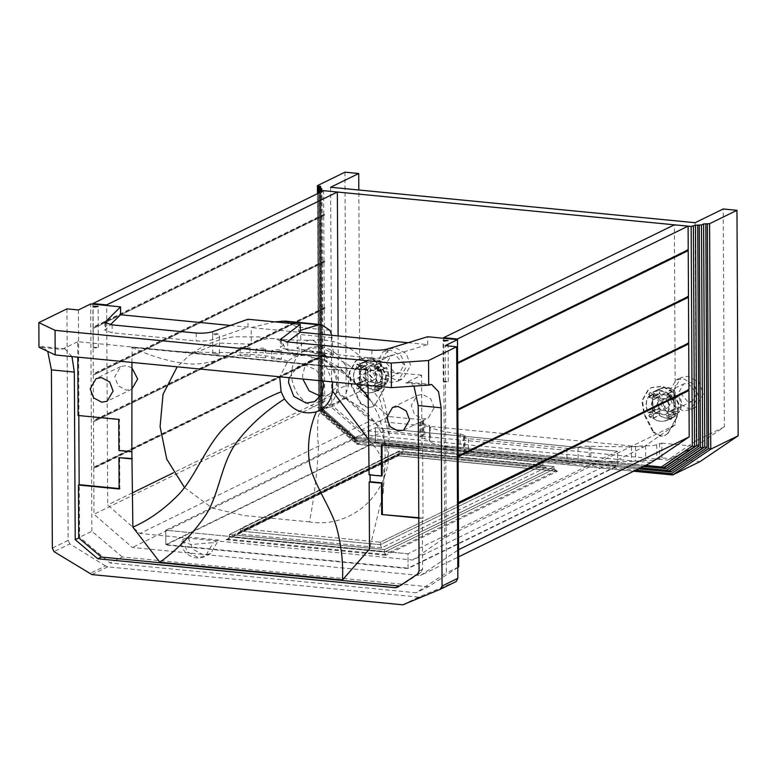 <?xml version="1.0" encoding="UTF-8"?>
<svg xmlns="http://www.w3.org/2000/svg" width="777" height="777" viewBox="0 0 777 777"><rect width="100%" height="100%" fill="white"/><g stroke="black" fill="none" stroke-linecap="round" stroke-linejoin="round"><path stroke-width="0.58" stroke-dasharray="3.88 2.91" d="M456.254 581.497L418.58 597.095L107.682 566.851L105.487 565.899L89.685 573.63M404.963 604.302L420.406 596.775L404.603 604.506M105.487 565.899L69.804 543.9L54.002 551.631M66.939 308.857L68.153 540.384L69.804 543.9M78.409 309.974L79.594 537.237L110.072 562.985L416.142 592.764L446.387 572.911L445.192 345.648M131.905 367.803L126.146 365.588L120.668 366.559L114.753 376.767L118.153 385.79L126.282 390.19L131.779 389.209M434.168 407.847L430.759 398.824L422.639 394.434L417.162 395.396L411.237 405.613L414.646 414.636L422.766 419.026L428.244 418.065L434.168 407.847M219.153 354.137L212.879 353.564L219.464 354.05L219.357 334.11L214.588 334.819L212.626 334.149L217.395 333.44L219.357 334.11M93.512 347.261L94.745 347.999L98.329 347.474L93.512 347.261M443.492 381.313L444.726 382.051L448.3 381.517L443.492 381.313M230.39 325.437L247.999 327.156L212.684 339.588C208.518 340.86 203.059 341.317 196.29 340.957L112.141 332.77L104.924 330.303L110.441 324.679M105.614 323.339L105.653 329.37M408.061 342.725L427.671 344.629L387.83 356.818C383.595 357.974 378.282 358.372 371.892 358.042L287.743 349.854L280.478 347.368L287.305 341.919M281.439 340.559L281.468 346.28M196.241 333.061L196.29 340.957M247.999 327.156L247.96 319.26M371.843 350.145L371.892 358.042M427.671 344.629L427.632 336.732M274.786 321.863L251.204 327.583L251.292 344.162C272.086 333.906 282.556 338.646 285.023 348.795L293.172 353.156L293.191 356.449L301.913 352.282L300.505 334.557L297.348 327.127L285.334 321.105M331.76 335.305L333.226 352.583L330.176 352.292L333.236 354.555L327.02 358.352L327.01 356.449L311.732 352.146C311.509 351.457 314.364 351.33 320.279 351.787C315.316 333.896 306.06 339.51 297.144 348.62L297.057 332.041L300.252 330.439M327.01 356.449L320.279 351.787M327.02 358.352L324.456 356.206M333.226 352.583L333.246 354.555M297.057 332.041L251.204 327.583M329.953 330.303L297.348 327.127M285.023 348.795C303.001 351.214 296.61 352.214 297.572 353.584L293.172 353.156M297.572 353.584L293.191 356.449M301.913 352.282L306.109 349.941L301.903 349.533M306.109 349.941C314.928 346.62 322.95 347.406 330.176 352.292M332.216 337.645L300.505 334.557M348.504 384.732C349.611 369.852 343.91 358.362 331.4 350.262C318.162 343.91 306.876 345.862 297.542 356.128C289.666 367.774 289.598 380.264 297.338 393.609C306.556 405.905 317.812 410.334 331.099 406.886C340.792 403.156 346.6 395.775 348.504 384.732L337.063 389.345L337.043 391.754C338.539 396.124 356.769 403.574 364.112 410.382C379.798 424.902 387.83 442.132 388.189 462.072L389.141 435.207L380.361 400.67L359.314 371.833L329.827 353.953L297.144 348.63M331.099 406.886L325.291 408.129L320.464 411.946L318.483 415.384C317.298 423.766 317.288 434.275 318.483 446.911C317.521 470.172 314.53 495.172 309.499 521.911C346.756 528.146 382.595 501.136 388.189 462.072M251.292 344.162L218.9 343.094L189.734 354.982L177.175 366.812M184.508 487.567L212.296 508.1L244.415 515.588L309.499 521.911M265.229 349.456L258.809 350.019L255.992 349.048L262.849 348.038L265.666 348.999L265.229 349.456M265.617 357.76L256.177 357.138L265.617 357.76M249.563 347.931L243.152 348.494L240.336 347.533L247.183 346.513L250 347.474L249.563 347.931M249.961 356.235L240.462 355.623L249.961 356.235M280.895 350.981L274.475 351.534L271.659 350.573L278.516 349.563L281.332 350.524L280.895 350.981M281.284 359.285L271.814 358.673L281.284 359.285M320.687 396.251L328.652 394.726L335.479 388.16L337.723 379.069L332.507 365.229L320.046 358.498L311.645 359.984L304.817 366.55L302.574 375.65L302.875 379.04M289.093 377.7L297.601 366.851L306.002 365.365L316.511 370.114L323.057 381.012M369.094 474.844L370.056 474.941M332.43 381.925L327.525 369.26L340.821 370.056L343.803 372.086L349.66 379.089L352.564 379.807C356.789 379.273 361.859 376.136 367.783 370.415L368.016 385.382M368.745 439.743L374.135 446.134C379.807 452.68 383.1 461.412 384.023 472.329L383.158 493.016L369.502 549.057M340.821 370.056L327.525 369.26C318.725 354.904 298.873 350.903 287.946 361.295L279.72 376.796M287.946 361.295C275.592 357.002 262.354 354.72 248.232 354.438C229.594 354.069 209.295 366.035 187.684 363.772C170.095 361.917 151.564 356.507 132.09 347.523L367.783 370.415M131.944 362.412L132.09 347.523M131.177 347.105L368.055 370.143M398.97 586.004L401.155 585.479L420.979 572.474L422.591 569.279L422.319 518.482L418.793 518.133M132.187 451.388L119.619 450.165L119.454 419.094L78.798 415.549M119.114 488.568L119.813 488.636L119.648 457.332M457.808 567.472L428.438 586.752L416.142 592.764M458.673 566.899L446.387 572.911M428.438 586.752L122.358 556.973L110.072 562.985M122.358 556.973L91.88 531.225L79.594 537.237M91.88 531.225L90.695 303.962M370.046 474.533L382.167 475.709M382.002 445.046L381.303 444.978M418.434 448.591L421.96 448.931L421.571 375.145L405.769 382.876L408.77 382.274L413.966 386.111M382.002 444.638L421.96 448.931M422.659 448.591L423.018 518.133L422.319 518.482M423.018 518.133L418.793 517.725M119.813 488.636L119.114 488.986M119.454 419.094L118.745 419.434M119.619 450.165L118.91 450.514M78.798 415.141L78.088 415.481M421.571 375.145L77.71 341.695L77.787 357.148M77.71 341.695L61.907 349.427L38.976 347.193L41.977 346.591L47.737 351.379M71.979 356.585L64.899 348.824L61.907 349.427M375.456 442.016L165.822 544.57L165.744 530.225L407.974 553.787L617.618 451.233L617.696 465.986L408.051 568.55L407.974 553.787L617.618 451.233L375.378 427.671L165.744 530.225L165.822 544.978L375.456 442.424L375.378 427.671L165.744 530.225L407.974 553.787L408.051 568.133L617.696 465.578L375.456 442.016L375.378 427.671L617.618 451.233L617.696 465.578M375.456 442.424L617.696 465.986M408.051 568.55L165.822 544.978M398.446 455.71L555.613 471.008L385.062 554.438L227.894 539.151L398.446 455.71L398.97 451.534L398.989 453.991L229.38 536.965L384.498 552.058L384.489 549.601L384.498 552.058L385.751 555.254L557.468 471.25L397.766 455.72L398.989 453.991L229.38 536.965L229.37 534.508L384.489 549.601L554.098 466.627L398.97 451.534L229.37 534.508L384.489 549.601L554.098 466.627L398.97 451.534L229.37 534.508L229.38 536.965L227.651 539.277L226.049 539.724L398.348 455.769L227.651 539.277M555.613 471.008L554.108 469.085L554.098 466.627L554.108 469.085L557.468 471.25L556.653 471.25L398.067 455.827M403.088 451.534L401.864 453.263L546.289 467.307L542.929 465.141L403.088 451.534L401.864 453.263L546.289 467.307L542.929 465.141L403.088 451.534L240.511 531.07L238.772 533.391L237.17 533.828L401.864 453.263L237.17 533.828L402.165 453.36L545.473 467.307L402.165 453.36L238.772 533.391L240.511 531.07L380.341 544.677L542.929 465.141L542.919 462.684L380.332 542.22L240.491 528.613L240.511 531.07L380.341 544.677L542.929 465.141L542.919 462.684L380.332 542.22L380.341 544.677L381.594 547.872L380.341 544.677L380.332 542.22L240.491 528.613L403.078 449.077L403.088 451.534L240.511 531.07L240.491 528.613L403.078 449.077L542.919 462.684L403.078 449.077L403.088 451.534M182.731 539.626L187.995 537.053L192.531 549.077L203.36 554.933L210.664 553.642L218.56 540.025L213.296 542.599L190.987 544.551L181.187 541.2L182.731 539.626L187.267 551.651L198.096 557.507L205.4 556.215L213.296 542.599M187.995 537.053L218.56 540.025M661.887 457.857L661.81 443.104L656.769 444.667C654.166 445.658 650.456 445.979 645.619 445.648L631.439 446.853L589.238 446.338C584.401 445.998 580.691 446.319 578.088 447.309C575.475 448.3 571.765 448.62 566.928 448.29L468.356 438.694L463.461 437.024L464.996 435.45L458.566 433.624C445.629 432.274 436.15 430.157 430.128 427.272L429.545 426.175C430.021 425.252 428.428 424.582 424.786 424.164L419.881 422.484L423.465 420.328L422.639 419.833L423.465 420.328L423.543 435.081L419.959 437.247L424.864 438.918C428.506 439.345 430.099 440.015 429.623 440.938L429.681 425.835L429.623 440.938L430.205 442.026C436.227 444.91 445.707 447.028 458.644 448.387L465.073 450.204L463.539 451.777L468.434 453.457L567.006 463.043C571.843 463.383 575.553 463.063 578.166 462.072C580.769 461.082 584.479 460.751 589.316 461.091L631.516 461.616L645.697 460.402C650.534 460.742 654.244 460.411 656.847 459.43L661.887 457.857L700.096 461.577M344.959 172.173L346.144 397.639L384.508 430.876L423.543 435.081L422.717 434.586L422.639 419.833L388.869 416.55L359.858 391.423L358.809 189.996M458.566 433.624L458.644 448.387M590.773 446.484L590.85 461.247M384.508 430.876L356.964 444.308L318.599 411.12L317.463 193.696M661.81 443.104L695.58 446.387L724.358 426.874L723.212 208.974M330.623 187.257L331.769 405.167L359.858 391.423M388.869 416.55L360.771 430.293L331.769 405.167M724.358 426.874L696.26 440.617L695.124 222.717M696.26 440.617L667.492 460.13L695.58 446.387M320.998 188.374L322.164 409.644L355.322 438.374L355.108 437.13L352.748 438.15L320.716 410.411L319.58 192.657M321.979 188.714L323.135 409.217L355.108 437.13L664.782 467.249M321.824 188.869L322.979 409.294L320.872 410.324L353.001 438.16L352.777 436.907L645.561 465.394M360.771 430.293L667.492 460.13M346.144 397.639L318.755 411.043L357.119 444.269L356.896 443.026L635.819 470.163M319.93 186.218L321.095 410.003L357.381 441.433L357.167 440.18L354.807 441.21L319.658 410.761L318.521 193.172M320.911 186.548L322.076 409.576L357.167 440.18L669.793 470.6M320.755 186.703L321.921 409.654L319.813 410.683L355.06 441.219L354.836 439.967L640.685 467.773M319.716 189.899L320.872 410.324L321.697 409.984L352.777 436.907M320.872 410.324L321.697 409.984L320.551 192.181M317.57 185.577L318.755 411.043L319.58 410.693L356.896 443.026M318.755 411.043L319.58 410.693L318.434 193.22M318.648 187.733L319.813 410.683L320.639 410.334L354.836 439.967M319.813 410.683L320.639 410.334L319.493 192.696M385.062 554.438L384.498 552.058L229.38 536.965L227.894 539.151M338.112 335.917L338.403 392.084L370.629 420.619L139.928 533.478L107.692 504.943L106.653 304.895M338.403 392.084L173.494 472.756M132.352 492.88L107.692 504.943M370.629 420.619L643.434 447.154L412.723 560.023L139.928 533.478M643.434 447.154L675.388 424.864L674.349 224.815M675.388 424.864L444.687 537.723L412.723 560.023M443.638 337.674L444.687 537.723M688.228 249.844L687.46 249.767L687.46 250.592M688.471 296.474L687.703 296.406L687.703 297.222M688.713 343.113L687.946 343.036L687.956 343.861M688.956 389.743L688.189 389.675L688.199 390.491M651.145 462.655L363.063 434.634L324.708 401.398L324.465 355.108L93.755 467.977L94.522 468.045L94.512 467.23L93.755 467.152L324.456 354.293L325.223 354.361L325.223 355.186L324.465 355.108M324.456 354.293L324.223 308.479L94.279 421.416L94.27 420.59L93.502 420.522L324.213 307.653L324.98 307.731L324.98 308.547L324.223 308.479M324.213 307.653L323.98 261.839L94.027 374.776L94.027 373.96L93.259 373.883L323.97 261.023L324.737 261.091L324.737 261.917L323.98 261.839M323.97 261.023L323.727 215.2L93.784 328.147L93.784 327.321L93.017 327.253L323.727 214.384L324.495 214.462L324.495 215.278L323.727 215.2M323.727 214.384L323.601 190.686M165.822 544.57L408.051 568.133M687.703 296.406L457.847 409.294M457.857 410.12L457.002 410.091L456.993 409.265M457.847 409.673L457.002 410.091M688.189 389.675L458.333 502.564M458.343 503.389L457.488 503.36L457.488 502.534M458.343 502.942L457.488 503.36M687.946 343.036L458.09 455.934M458.1 456.75L457.245 456.721L457.235 455.905M458.1 456.303L457.245 456.721M687.46 249.767L457.604 362.665M457.604 363.481L456.759 363.451L456.75 362.636M457.604 363.034L456.759 363.451M457.391 339.015L457.517 362.704M458.255 503.428L458.498 549.718L420.444 575.524L458.624 556.847M458.012 456.798L458.245 502.612M457.76 410.159L458.003 455.973M457.517 363.529L457.76 409.343M324.737 261.091L94.027 373.96M324.737 261.917L94.027 374.776M325.223 354.361L94.512 467.23M325.223 355.186L94.522 468.045M324.98 307.731L94.27 420.59M324.98 308.547L94.279 421.416M324.495 214.462L93.784 327.321M324.495 215.278L93.784 328.147M92.89 303.554L93.017 327.253M324.708 401.398L93.998 514.267L132.362 547.494L420.444 575.524M93.755 467.977L93.998 514.267M93.512 421.338L93.755 467.152M93.269 374.699L93.502 420.522M93.026 328.069L93.259 373.883M363.063 434.634L132.362 547.494M383.207 375.155L374.378 364.889L370.192 365.627L365.656 373.446L374.475 383.712L378.671 382.974L383.207 375.155M386.548 363.228L395.376 373.494L399.563 372.756L404.098 364.937L395.27 354.671L391.084 355.41L386.548 363.228M362.305 384.712L371.765 386.354L372.814 385.732L374.378 387.558L374.844 391.355C370.017 393.735 365.18 393.259 360.334 389.947L360.751 386.227L362.305 384.712L368.638 381.614L378.098 383.255L379.147 382.634L377.972 383.314L368.512 381.672L366.734 379.594C364.423 375.612 364.403 371.862 366.676 368.327L366.802 368.259C364.53 371.794 364.549 375.553 366.861 379.535L361.101 382.352C358.789 378.37 358.77 374.611 361.043 371.076L363.85 368.725L373.31 370.376L375.087 372.445C377.408 376.427 377.428 380.186 375.155 383.721L372.338 386.072L362.878 384.43L361.101 382.352L358.974 384.159L355.468 384.285C352.797 378.846 352.768 373.65 355.39 368.725L358.896 369.531L365.229 366.433L361.723 365.627C359.1 370.551 359.129 375.738 361.8 381.186L355.468 384.285L361.8 381.186L365.307 381.06L366.861 379.535M380.847 369.629L380.72 369.687C383.042 373.669 383.061 377.428 380.779 380.963L380.905 380.905C383.187 377.369 383.168 373.611 380.847 369.629L382.401 368.104L385.907 367.977L379.565 371.076C382.245 376.524 382.274 381.711 379.652 386.635L376.146 385.829L374.572 384.003C376.845 380.468 376.826 376.709 374.514 372.727L380.72 369.687L379.069 367.56L369.609 365.909L368.434 366.598L369.483 365.967L378.943 367.618L372.737 370.658L363.277 369.007L362.228 369.629L368.434 366.598L366.676 368.327L360.46 371.357C358.187 374.893 358.207 378.652 360.528 382.634M374.572 384.003L380.779 380.963L379.021 382.692L372.814 385.732M377.661 375.291L373.251 370.153L371.153 370.532L368.89 374.436L373.3 379.574L375.398 379.195L377.661 375.291M363.714 376.971L368.123 382.109L370.221 381.74L372.484 377.826L368.075 372.698L365.977 373.067L363.714 376.971M368.638 381.614L367.094 383.129L366.666 386.849C371.523 390.161 376.35 390.637 381.177 388.257L380.711 384.46L379.147 382.634M380.672 388.519L374.339 391.618L380.672 388.519M366.802 368.259L365.229 366.433M379.069 367.56L380.623 366.035L381.041 362.315C376.185 359.003 371.357 358.537 366.53 360.907L366.997 364.704L368.56 366.53M367.035 360.645L360.198 364.005L367.035 360.645M380.905 380.905L382.478 382.731L385.984 383.537C388.607 378.613 388.578 373.426 385.907 367.977L379.565 371.076L376.068 371.202L382.401 368.104M366.958 386.742C371.998 390.248 377.03 390.734 382.041 388.209L382.226 383.372L382.944 382.867L386.752 383.585C389.53 378.467 389.51 373.077 386.674 367.404L380.05 370.435C375.951 371.28 374.465 369.561 375.612 365.258L375.563 364.957C370.522 361.451 365.501 360.965 360.489 363.49L360.295 368.327L359.586 368.832L355.769 368.113C352.991 373.232 353.02 378.632 355.856 384.294L362.47 381.274C366.579 380.419 368.055 382.138 366.909 386.441L360.625 389.84C365.666 393.347 370.697 393.832 375.699 391.307L375.893 386.47L376.602 385.965L380.419 386.684C383.197 381.565 383.168 376.175 380.332 370.503L386.392 367.327C382.284 368.181 380.808 366.462 381.944 362.16L381.895 361.859C376.855 358.352 371.833 357.867 366.822 360.392L366.637 365.229L365.918 365.734L362.101 365.015C359.324 370.134 359.353 375.524 362.189 381.196L356.138 384.372C360.237 383.517 361.723 385.237 360.577 389.539L360.625 389.84M381.4 388.549L375.068 391.647L381.4 388.549M386.47 383.605L380.138 386.703L386.47 383.605M380.05 370.435L386.674 367.404L380.089 370.406M367.463 360.052L360.489 363.49L367.463 360.052M362.383 364.996L355.769 368.113L362.383 364.996M360.751 386.227L367.094 383.129M360.334 389.947L366.666 386.849M374.378 387.558L380.711 384.46M355.39 368.725L361.723 365.627M358.974 384.159L365.307 381.06M358.896 369.531L360.46 371.357M362.228 369.629L360.654 367.803L360.198 364.005C365.015 361.635 369.852 362.101 374.708 365.413L374.281 369.133L372.737 370.658M374.281 369.133L380.623 366.035M374.708 365.413L381.041 362.315M360.654 367.803L366.997 364.704M376.146 385.829L382.478 382.731M379.652 386.635L385.984 383.537M374.514 372.727L376.068 371.202M359.168 387.558L357.614 389.092L356.041 387.257L357.595 385.722L359.168 387.558M359.751 387.276L358.178 385.441L356.614 386.975L358.187 388.811L359.751 387.276M359.061 366.171L357.507 367.696L355.924 365.86L357.488 364.335L359.061 366.171M359.634 365.889L358.061 364.054L356.507 365.578L358.08 367.414L359.634 365.889M379.001 368.104L377.437 369.638L375.864 367.803L377.428 366.278L379.001 368.104M379.574 367.822L378.001 365.996L376.437 367.521L378.02 369.357L379.574 367.822M379.108 389.5L377.554 391.025L375.981 389.199L377.535 387.665L379.108 389.5M379.691 389.219L378.108 387.383L376.554 388.918L378.127 390.744L379.691 389.219M374.864 405.108L372.387 406.934L367.676 407.77L360.45 403.7L351.398 386.062L349.145 372.387L355.468 361.179L358.508 359.256L369.434 357.993L379.409 363.51L385.848 375.951L383.741 389.199L374.864 405.108L384.314 388.918L386.431 375.67L379.982 363.228L370.007 357.711L359.081 358.974L356.051 360.897L349.728 372.105L351.981 385.78L351.398 386.062M372.387 406.934L368.249 407.488L361.033 403.418L360.45 403.7M372.96 406.653L375.437 404.827M361.033 403.418L351.981 385.78M410.654 365.404L406.186 353.564L395.532 347.805L388.335 349.067L380.575 362.48L385.042 374.31L395.697 380.07L402.884 378.807L410.654 365.404M405.759 367.793L397.989 381.196L390.802 382.469L380.147 376.709L375.68 364.869L383.44 351.466L390.637 350.194L401.291 355.953L405.759 367.793M658.323 401.923L662.859 394.094L667.045 393.356L675.873 403.622L671.338 411.441L667.142 412.179L658.323 401.923M679.215 391.695L683.75 383.877L687.946 383.139L696.765 393.405L692.229 401.223L688.043 401.962L679.215 391.695M671.687 411.159L670.765 411.723L661.178 410.139L670.638 411.791L673.445 409.43C675.728 405.905 675.708 402.146 673.387 398.164L673.513 398.096C675.835 402.078 675.854 405.837 673.572 409.372L667.822 412.189C670.095 408.653 670.075 404.895 667.754 400.922L673.387 398.164L671.61 396.085L662.15 394.444L661.101 395.066L662.276 394.376L671.736 396.027L665.976 398.844L656.516 397.202L655.467 397.824L661.101 395.066L659.343 396.794C657.07 400.33 657.089 404.089 659.401 408.071L659.527 408.003C657.216 404.021 657.196 400.272 659.469 396.736L653.71 399.553C651.437 403.088 651.456 406.847 653.768 410.819L659.401 408.071L661.178 410.139L655.545 412.898L665.005 414.539L671.687 411.159M654.894 398.106L655.943 397.484L665.403 399.125L666.948 397.601L667.375 393.89C662.519 390.569 657.682 390.103 652.865 392.472L653.321 396.28L654.894 398.106L655.467 397.824L653.127 399.834L651.563 398.009L657.896 394.91L659.469 396.736M651.563 398.009L648.057 397.193C645.434 402.127 645.464 407.313 648.135 412.762L651.641 412.626L653.768 410.819L655.545 412.898L653.418 414.704L659.76 411.606L661.305 410.081M653.418 414.704L653.001 418.414C657.847 421.736 662.684 422.202 667.511 419.833L667.045 416.025L665.481 414.199L667.822 412.189L667.239 412.47L668.812 414.296L675.145 411.198L673.572 409.372M668.812 414.296L672.319 415.112C674.941 410.178 674.912 404.992 672.231 399.543L668.735 399.679L667.181 401.204L667.754 400.922L665.976 398.844L665.403 399.125M661.557 402.904L663.82 398.999L665.918 398.63L670.328 403.758L668.065 407.672L665.967 408.042L661.557 402.904M665.151 406.293L662.888 410.207L660.79 410.577L656.38 405.448L658.643 401.534L660.741 401.165L665.151 406.293M671.814 411.101L673.387 412.927L673.844 416.734L667.006 420.085L673.844 416.734C669.026 419.104 664.189 418.628 659.333 415.316L659.76 411.606M673.513 398.096L675.067 396.581L678.574 396.445C681.244 401.894 681.274 407.08 678.651 412.014L675.145 411.198M678.098 396.736L671.765 399.834L678.098 396.736M661.227 395.007L659.663 393.181L659.197 389.374C664.024 387.004 668.851 387.47 673.708 390.782L673.29 394.502L671.736 396.027M659.197 389.374L652.865 392.472L659.197 389.374M659.527 408.003L657.973 409.528L654.477 409.664C651.796 404.215 651.767 399.028 654.389 394.094L657.896 394.91M654.943 409.372L648.135 412.762L654.943 409.372M674.708 416.686L668.366 419.784C663.364 422.309 658.333 421.814 653.292 418.317L653.243 418.007C654.389 413.714 652.913 411.985 648.805 412.84L648.523 412.762C645.687 407.099 645.658 401.709 648.436 396.591L652.253 397.3L652.962 396.794L653.156 391.958L659.488 388.859C664.5 386.334 669.521 386.829 674.572 390.326L674.611 390.637C673.474 394.93 674.951 396.649 679.059 395.804L679.341 395.882C682.177 401.544 682.206 406.934 679.419 412.053L675.611 411.344L674.892 411.849L674.708 416.686C669.696 419.211 664.665 418.716 659.624 415.219L659.586 414.908C660.722 410.615 659.246 408.887 655.137 409.741L654.856 409.664C652.02 404.001 651.99 398.611 654.768 393.492L658.585 394.201L659.304 393.696L659.488 388.859L653.156 391.958C658.168 389.432 663.189 389.928 668.23 393.424L668.278 393.735C667.132 398.028 668.618 399.747 672.717 398.902L672.999 398.98C675.835 404.642 675.864 410.033 673.086 415.151L669.269 414.442L668.56 414.947L668.366 419.784L674.708 416.686M648.805 412.84L655.137 409.741M654.768 393.492L648.436 396.591L654.768 393.492M679.088 395.784L672.192 399.242L679.059 395.804M679.419 412.053L672.804 415.171L679.419 412.053M667.045 416.025L673.387 412.927M653.001 418.414L659.333 415.316M665.481 414.199L664.432 414.821L654.972 413.179M668.735 399.679L675.067 396.581M672.319 415.112L678.651 412.014M667.181 401.204C669.492 405.176 669.512 408.935 667.239 412.47M653.321 396.28L659.663 393.181M667.375 393.89L673.708 390.782M666.948 397.601L673.29 394.502M653.195 411.101C650.873 407.129 650.854 403.37 653.127 399.834M651.641 412.626L657.973 409.528M648.057 397.193L654.389 394.094M668.647 417.667L670.221 419.502L671.775 417.968L670.201 416.142L668.647 417.667M672.358 417.686L670.794 419.221L669.22 417.385L670.774 415.86L672.358 417.686M668.531 396.27L670.104 398.106L671.668 396.581L670.095 394.745L668.531 396.27M672.241 396.299L670.687 397.824L669.114 395.988L670.668 394.463L672.241 396.299M648.591 394.337L650.174 396.163L651.728 394.638L650.155 392.803L648.591 394.337M652.301 394.357L650.747 395.882L649.174 394.056L650.728 392.521L652.301 394.357M648.708 415.724L650.281 417.56L651.845 416.035L650.262 414.199L648.708 415.724M652.418 415.753L650.854 417.278L649.281 415.442L650.844 413.918L652.418 415.753M653.117 432.177L660.343 436.237L665.054 435.411L667.53 433.576L676.408 417.676L678.515 404.428L672.076 391.987L662.101 386.46L651.175 387.723L648.135 389.656L641.812 400.854L644.065 414.529L653.117 432.177L653.7 431.895L644.648 414.248L642.394 400.573L648.717 389.374L651.748 387.441L662.674 386.179L672.649 391.705L679.098 404.147L676.99 417.395L676.408 417.676M667.53 433.576L665.627 435.13L660.916 435.955L653.7 431.895M668.103 433.294L676.99 417.395M673.241 390.948L681.002 377.544L688.199 376.272L698.853 382.031L703.321 393.871L695.551 407.274L688.364 408.547L677.709 402.787L673.241 390.948M668.346 393.337L672.814 405.176L683.469 410.936L690.656 409.673L698.426 396.27L693.958 384.43L683.304 378.671L676.107 379.934L668.346 393.337M107.682 566.851L91.88 574.582M418.58 597.095L402.777 604.827M112.102 324.873L112.141 332.77M287.704 341.958L287.743 349.854M212.636 331.692L212.684 339.588M387.791 348.922L387.83 356.818M422.591 569.279L419.075 570.988M420.979 572.474L417.463 574.193M428.69 385.11L405.769 382.876M68.153 540.384L52.35 548.115M385.751 555.254L226.049 539.724M554.108 469.085L398.989 453.991L554.108 469.085L384.498 552.058L554.108 469.085M546.289 467.307L381.594 547.872L237.17 533.828L381.594 547.872L546.289 467.307M420.648 421.697L420.726 436.46M424.786 424.164L424.864 438.918M429.545 426.175L429.623 440.938M430.128 427.272L430.205 442.026M460.101 433.77L460.178 448.533M464.228 436.237L464.306 450.99M468.356 438.694L468.434 453.457M566.928 448.29L567.006 463.043M578.088 447.309L578.166 462.072M589.238 446.338L589.316 461.091M631.439 446.853L631.516 461.616M635.567 446.221L635.644 460.975M645.619 445.648L645.697 460.402M656.769 444.667L656.847 459.43M659.586 443.298L659.663 458.051M357.119 444.269L633.721 471.183M355.322 438.374L662.286 468.249M353.001 438.16L643.473 466.414M357.381 441.433L667.297 471.59M355.06 441.219L638.597 468.803M322.979 409.294L355.108 437.13M321.921 409.654L357.167 440.18M375.747 391.016L382.08 387.917M375.612 365.258L381.944 362.16M375.563 364.957L381.895 361.859M360.441 363.782L366.783 360.683M356.138 384.372L362.47 381.274M360.577 389.539L366.909 386.441M384.314 388.918L383.741 389.199M653.292 418.317L659.624 415.219M653.243 418.007L659.586 414.908M653.107 392.259L659.45 389.16M668.23 393.424L674.572 390.326M668.278 393.735L674.611 390.637M668.414 419.483L674.747 416.385M644.648 414.248L644.065 414.529M120.668 366.559L96.086 378.584M131.76 389.219L107.177 401.243M403.661 430.089L428.244 418.065M392.579 407.42L417.162 395.396M212.733 353.622L212.626 334.149M93.279 347.504L93.065 306.507M98.329 347.474L98.116 306.478M443.259 381.546L443.045 340.549M448.3 381.517L448.086 340.53M104.885 322.406L104.924 330.303M280.439 339.471L280.478 347.368M306.031 351.039C312.121 351.369 318.842 354.652 326.204 360.868C336.208 368.288 338.49 388.801 336.946 389.685L337.063 389.345M320.464 411.946L327.311 407.847M389.141 435.207C389.005 418.376 384.926 400.058 376.894 380.254C371.921 369.376 364.85 360.139 355.701 352.544C343.152 342.842 328.894 338.733 312.937 340.219C295.882 340.462 279.603 339.598 264.112 337.616L258.838 336.917L234.343 336.771C218.016 339.034 203.147 345.105 189.734 354.982M255.992 349.048L256.041 357.216M265.666 348.999L265.715 357.828M240.336 347.533L240.375 355.691M250 347.474L250.048 356.303M271.659 350.573L271.707 358.741M281.332 350.524L281.381 359.353M311.645 359.984L297.601 366.851M328.652 394.726L314.598 401.602M356.526 384.265L349.66 379.089M343.152 371.445L356.828 384.294M368.181 396.678L371.61 401.651L378.739 415.714L383.469 432.517L384.974 445.561L385.227 461.149L383.158 493.016M304.341 355.429L267.21 353.195C263.384 352.311 245.522 352.476 244.668 352.845L188.345 352.088L172.572 351.126M343.803 372.086C338.539 365.899 330.478 361.363 319.619 358.479L311.247 357.527L317.851 359.673M328.321 366.278L335.751 368.521C341.909 372.008 345.882 374.883 347.678 377.166M327.923 366.239L324.951 365.948M64.899 348.824L41.977 346.591M408.77 382.274L431.691 384.508M336.859 390.093C336.538 394.26 334.634 398.718 331.138 403.457C328.428 406.274 326.476 407.838 325.291 408.129M210.664 553.642L205.4 556.215C194.92 561.926 180.74 553.127 181.187 541.2M423.611 420.163L423.688 434.926M419.881 422.484L419.959 437.247M464.996 435.45L465.073 450.204M463.461 437.024L463.539 451.777M664.966 467.22L355.264 437.092M643.385 466.462L352.845 438.189M633.634 471.221L356.964 444.308M669.988 470.561L357.323 440.151M638.509 468.842L354.904 441.249M370.192 365.627L391.084 355.41M378.671 382.974L399.563 372.756M371.153 370.532L365.977 373.067M370.221 381.74L375.398 379.195M382.944 382.867L376.602 385.965M386.684 383.653L380.351 386.752M365.918 365.734L359.586 368.832M362.179 364.947L355.837 368.055M362.441 381.293L356.109 384.392M372.338 386.072L371.765 386.354M363.85 368.725L363.277 369.007M358.362 388.956L358.935 388.675M356.847 385.858L357.42 385.577M358.255 367.56L358.828 367.278M356.74 364.471L357.313 364.19M378.185 369.502L378.768 369.221M376.67 366.404L377.253 366.122M378.302 390.899L378.875 390.617M376.787 387.801L377.36 387.519M358.508 359.256L359.081 358.974M397.989 381.196L402.884 378.807M388.335 349.067L383.44 351.466M662.859 394.094L683.75 383.877M692.229 401.223L671.338 411.441M663.82 398.999L658.643 401.534M668.065 407.672L662.888 410.207M655.108 409.761L648.776 412.859M654.846 393.424L648.504 396.523M658.585 394.201L652.253 397.3M679.351 412.121L673.018 415.219M675.611 411.344L669.269 414.442M665.005 414.539L664.432 414.821M656.516 397.202L655.943 397.484M670.969 419.366L671.542 419.085M670.027 415.986L669.453 416.268M670.862 397.97L671.435 397.688M669.92 394.599L669.347 394.881M650.922 396.037L651.495 395.755M649.98 392.657L649.407 392.939M651.029 417.424L651.612 417.142M650.096 414.044L649.514 414.326M665.054 435.411L665.627 435.13M651.175 387.723L651.748 387.441M690.656 409.673L695.551 407.274M676.107 379.934L681.002 377.544"/><path stroke-width="1.17" d="M413.966 386.111L418.211 405.555L419.075 570.988L417.463 574.193L397.649 587.198L395.464 587.723L97.815 558.77L75.223 539.675L74.339 372.105L51.418 369.881L52.35 548.115L54.002 551.631L91.88 574.582L402.777 604.827L440.452 589.228L456.254 581.497L457.867 578.302L456.653 346.765L445.192 345.648L457.488 339.636L458.673 566.899L457.808 567.472M457.488 339.636L427.632 336.732L387.791 348.922C383.556 350.077 378.244 350.476 371.843 350.145L287.704 341.958L280.439 339.471L300.223 324.339L247.96 319.26L212.636 331.692C208.479 332.964 203.011 333.42 196.241 333.061L112.102 324.873L104.885 322.406L120.552 306.866L90.695 303.962L78.409 309.974L66.939 308.857L38.85 322.601L55.06 330.351L55.186 354.953L38.976 347.193L38.85 322.601M131.779 389.209L137.675 379.001L131.905 367.803M113.092 391.025L107.177 401.243L101.7 402.214L93.57 397.824L90.171 388.801L96.086 378.584L101.573 377.612L109.693 382.002L113.092 391.025M409.586 419.871L403.661 430.089L398.183 431.05L390.064 426.66L386.664 417.637L392.579 407.42L398.057 406.458L406.177 410.848L409.586 419.871M93.298 306.274L98.116 306.478L94.532 307.012L93.298 306.274M443.278 340.316L448.086 340.53L444.512 341.054L443.278 340.316M105.604 321.474L105.614 323.339M110.441 324.679L120.59 314.763L230.39 325.437M120.552 306.866L120.59 314.763M281.429 338.383L281.439 340.559M287.305 341.919L300.262 332.235L408.061 342.725M300.223 324.339L300.262 332.235M300.252 330.439L318.657 324.767L321.377 324.611L285.334 321.105L274.786 321.863M321.377 324.611L329.953 330.303L331.76 335.305M318.657 324.767L281.517 321.154M177.175 366.812L163.034 394.308L160.081 426.602L166.754 459.178L184.508 487.567M302.875 379.04L309.12 390.899L320.687 396.251M323.057 381.012L323.679 385.936L321.425 395.037L314.598 401.602L306.196 403.088L293.745 396.348L288.529 382.517L289.093 377.7M370.046 474.533L370.153 481.701L369.153 482.012L369.502 549.057L342.472 579.972L159.868 562.266L132.857 527.156L131.867 451.767L131.944 362.412M368.016 385.382L369.094 474.844L381.458 476.048L381.303 444.978L418.434 448.591M279.72 376.796L281.099 391.822L284.537 398.97C293.123 410.751 303.71 415.025 316.326 411.791C325.369 408.313 330.788 401.418 332.566 391.113L332.43 381.925M332.566 391.113L368.745 439.743M316.326 411.791C309.78 427.059 307.362 443.045 309.042 459.751C311.266 481.779 331.769 507.731 337.169 529.555C341.569 547.319 343.337 564.121 342.472 579.972M284.537 398.97C265.433 411.208 249.611 425.466 237.082 441.744C220.561 463.209 219.629 495.163 204.662 516.666C192.482 534.168 177.554 549.368 159.868 562.266M227.195 424.961C242.774 411.033 260.742 399.98 281.099 391.822C260.742 399.98 242.774 411.033 227.195 424.961C206.653 443.346 195.561 477.447 178.011 495.172C163.724 509.595 148.679 520.26 132.857 527.156M131.915 458.935L118.949 457.672L119.114 488.986L78.458 485.023L78.73 537.956L101.331 557.051L399.436 586.023M418.793 518.133L381.662 514.52L381.497 483.216L369.153 482.012M118.949 457.672L132.245 458.556M78.798 415.141L79.157 484.683L119.813 488.636M391.287 363.063L428.564 360.509L428.69 385.11L391.414 387.655L391.287 363.063L55.06 330.351M428.69 385.11L431.691 384.508L438.549 391.695L441.132 407.789L442.064 586.033L440.452 589.228M456.653 346.765L428.564 360.509M458.673 566.899L457.808 567.327M382.002 444.638L382.167 475.709L381.458 476.048M418.793 517.725L381.662 514.52M382.362 514.18L382.197 482.867L381.497 483.216M382.197 482.867L370.153 481.701M79.157 484.683L78.458 485.023M77.787 357.148L78.088 415.481L118.745 419.434L118.91 450.514L131.867 451.767M101.331 557.051L97.815 558.77M78.73 537.956L75.223 539.675M74.339 372.105L71.979 356.585M51.418 369.881L47.737 351.379M55.186 354.953L391.414 387.655M317.57 185.577L318.395 186.062L317.57 185.577L344.959 172.173L358.721 173.514L330.623 187.257L695.124 222.717L723.212 208.974L736.965 210.305L738.15 435.78L700.096 461.577L672.707 474.97L633.634 471.221M358.721 173.514L358.809 189.996M736.965 210.305L709.576 223.708L703.593 223.951L701.485 224.98L695.493 225.223L691.151 226.447L320.542 190.394L319.716 189.899L321.824 188.869L320.998 188.374L321.824 188.869M665.986 468.599L664.782 467.249L662.674 468.288L665.986 468.599L698.882 446.289L696.648 445.648L694.541 446.678L692.307 446.037L691.151 226.447M738.15 435.78L710.761 449.174L708.527 448.533L707.352 223.902M670.998 471.94L669.793 470.6L667.696 471.629L670.998 471.94L706.992 447.542L704.758 446.892L702.651 447.931L700.417 447.28L699.251 225.175M645.561 465.394L661.47 466.938L662.674 468.288L643.385 466.462M709.576 223.708L710.761 449.174L672.707 474.97L671.503 473.63L708.527 448.533M669.988 470.561L704.758 446.892L703.593 223.951M640.685 467.773L666.491 470.289L667.696 471.629L638.509 468.842M664.966 467.22L696.648 445.648L695.493 225.223M319.493 192.696L319.473 188.228L318.648 187.733L320.998 188.374L321.008 189.267M320.551 192.181L320.542 190.394L319.716 189.899M318.434 193.22L318.395 186.062L320.755 186.703L318.648 187.733M319.93 187.111L319.93 186.218L320.755 186.703M173.494 472.756L132.352 492.88M457.517 362.704L688.228 249.844L688.101 226.146L674.349 224.815L443.638 337.674L443.638 338.296M106.653 305.507L106.653 304.895L337.354 192.026L338.112 335.917M687.46 249.767L687.46 250.592L688.228 250.66L457.517 363.529M457.76 409.343L688.471 296.474L688.228 250.66M687.703 296.406L687.703 297.222L688.471 297.3L457.76 410.159M458.003 455.973L688.713 343.113L688.471 297.3M687.946 343.036L687.956 343.861L688.713 343.929L458.012 456.798M458.245 502.612L688.956 389.743L688.713 343.929M688.189 389.675L688.199 390.491L688.956 390.569L458.255 503.428M458.624 556.847L651.145 462.655L689.199 436.859L688.956 390.569M337.354 192.026L323.601 190.686L92.89 303.554L92.9 304.176M688.101 226.146L457.391 339.015L443.638 337.674M687.703 297.222L457.002 410.091M688.199 390.491L457.488 503.36M687.956 343.861L457.245 456.721M687.46 250.592L456.759 363.451M457.391 339.015L457.391 339.627M689.199 436.859L458.498 549.718M106.653 304.895L92.89 303.554M457.867 578.302L442.064 586.033M398.97 586.004L395.464 587.723M441.132 407.789L418.211 405.555M633.721 471.183L672.319 474.932M662.674 468.288L694.541 446.678L693.385 226.253M706.992 447.542L705.817 223.757M667.696 471.629L702.651 447.931L701.485 224.98M698.882 446.289L697.727 225.029M661.47 466.938L692.307 446.037M666.491 470.289L700.417 447.28M643.473 466.414L662.286 468.249M635.819 470.163L671.503 473.63M638.597 468.803L667.297 471.59M368.211 398.766L365.219 393.075L356.526 384.265M356.828 384.294L368.181 396.678M318.521 193.172L318.492 187.898M319.58 192.657L319.57 190.054M317.463 193.696L317.424 185.732"/></g></svg>
